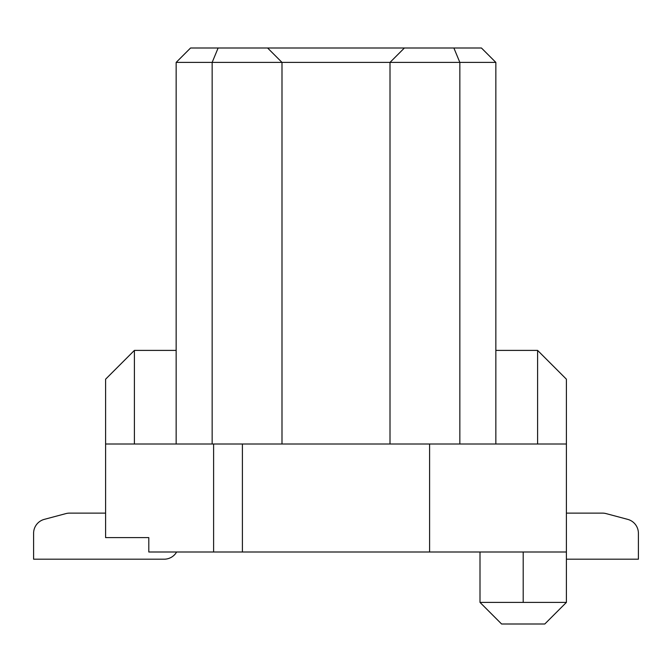 <?xml version="1.0" encoding="UTF-8"?>
<svg xmlns="http://www.w3.org/2000/svg" width="672" height="672" viewBox="0 0 672 672"><rect width="100%" height="100%" fill="white"/><g stroke="black" fill="none" stroke-linecap="round" stroke-linejoin="round"><path stroke-width="1.01" d="M429.601 551.998L429.601 443.999L566.404 443.999L566.404 551.998L148.798 551.998L148.798 537.6L105.596 537.6L148.798 537.6M523.202 602.398L480.001 602.398L501.598 624.002L544.799 624.002L566.404 602.398L523.202 602.398L523.202 551.998M242.399 551.998L242.399 443.999L429.601 443.999M105.596 537.6L105.596 443.999L242.399 443.999M213.604 443.999L213.604 551.998M566.404 443.999L566.404 379.201L537.6 350.398L537.6 443.999M495.844 350.398L537.6 350.398M459.841 443.999L459.841 62.404L495.844 62.404L495.844 443.999M281.996 443.999L281.996 62.404L390.004 62.404L404.401 47.998L453.877 47.998L459.841 62.404L390.004 62.404L390.004 443.999M267.599 47.998L281.996 62.404L212.159 62.404L218.123 47.998L404.401 47.998M212.159 443.999L212.159 62.404L176.156 62.404L176.156 443.999M134.4 443.999L134.4 350.398L176.156 350.398M134.4 350.398L105.596 379.201L105.596 443.999M495.844 62.404L481.438 47.998L453.877 47.998M176.156 62.404L190.562 47.998L218.123 47.998M566.404 559.196L638.4 559.196L638.4 533.282A14.398 14.398 0 0 0 627.724 519.372L606.127 513.61A14.398 14.398 0 0 0 602.398 513.122L566.404 513.122M638.4 559.196L638.4 533.282L638.4 559.196M105.596 513.122L69.602 513.122A14.398 14.398 0 0 0 65.881 513.61L44.276 519.372A14.398 14.398 0 0 0 33.6 533.282L33.6 559.196L164.161 559.196A14.398 14.398 0 0 0 176.635 551.998A14.398 14.398 0 0 1 164.161 559.196A14.398 14.398 0 0 0 176.635 551.998A14.398 14.398 0 0 1 164.161 559.196A14.398 14.398 0 0 0 176.635 551.998A14.398 14.398 0 0 1 164.161 559.196A14.398 14.398 0 0 0 176.635 551.998A14.398 14.398 0 0 1 164.161 559.196A14.398 14.398 0 0 0 176.635 551.998A14.398 14.398 0 0 1 164.161 559.196A14.398 14.398 0 0 0 176.635 551.998A14.398 14.398 0 0 1 164.161 559.196A14.398 14.398 0 0 0 176.635 551.998A14.398 14.398 0 0 1 164.161 559.196A14.398 14.398 0 0 0 176.635 551.998M33.6 559.196L164.161 559.196L33.6 559.196M480.001 551.998L480.001 602.398L480.001 551.998M566.404 551.998L566.404 602.398"/></g></svg>
